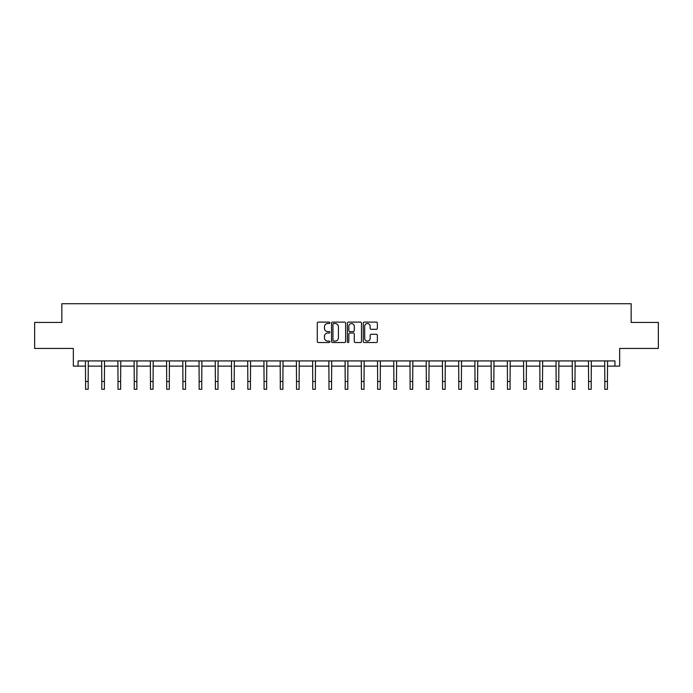 <?xml version="1.0" encoding="UTF-8"?>
<svg xmlns="http://www.w3.org/2000/svg" width="693" height="693" viewBox="0 0 693 693"><rect width="100%" height="100%" fill="white"/><g stroke="black" fill="none" stroke-linecap="round" stroke-linejoin="round"><path stroke-width="1.04" d="M329.859 322.825A0.719 0.719 0 0 0 329.14 322.106L318.295 322.106A1.022 1.022 0 0 0 317.273 323.129L317.273 341.51A1.022 1.022 0 0 0 318.295 342.524L329.14 342.524A0.719 0.719 0 0 0 329.859 341.814A0.719 0.719 0 0 0 329.14 341.095L327.737 341.095A3.266 3.266 0 0 1 324.471 337.829L324.471 336.296A3.266 3.266 0 0 1 327.737 333.03L329.14 333.03A0.719 0.719 0 0 0 329.859 332.319A0.719 0.719 0 0 0 329.14 331.601L327.737 331.601A3.266 3.266 0 0 1 324.471 328.335L324.471 326.801A3.266 3.266 0 0 1 327.737 323.536L329.14 323.536A0.719 0.719 0 0 0 329.859 322.825M78.075 366.121L78.075 360.923L614.925 360.923L614.925 366.121L619.655 366.121L619.655 348.44L658.35 348.44L658.35 322.436L631.15 322.436L631.15 303.716L61.85 303.716L61.85 322.436L34.65 322.436L34.65 348.44L73.345 348.44L73.345 366.121L85.568 366.121M376.342 329.305A1.022 1.022 0 0 0 377.364 328.283L377.364 323.129A1.022 1.022 0 0 0 376.342 322.106L364.293 322.106A1.022 1.022 0 0 0 363.271 323.129L363.271 341.51A1.022 1.022 0 0 0 364.293 342.524L376.342 342.524A1.022 1.022 0 0 0 377.364 341.51L377.364 335.282A1.022 1.022 0 0 0 376.342 334.26L371.179 334.26A1.022 1.022 0 0 0 370.166 335.282L370.166 338.366A2.729 2.729 0 0 1 367.429 341.095A2.729 2.729 0 0 1 364.7 338.366L364.7 326.264A2.729 2.729 0 0 1 367.429 323.536A2.729 2.729 0 0 1 370.166 326.264L370.166 328.283A1.022 1.022 0 0 0 371.179 329.305L376.342 329.305M345.608 323.129A1.022 1.022 0 0 0 344.586 322.106L332.536 322.106A1.022 1.022 0 0 0 331.514 323.129L331.514 341.51A1.022 1.022 0 0 0 332.536 342.524L344.586 342.524A1.022 1.022 0 0 0 345.608 341.51L345.608 323.129M348.414 322.106L360.464 322.106A1.022 1.022 0 0 1 361.486 323.129L361.486 341.51A1.022 1.022 0 0 1 360.464 342.524L355.31 342.524A1.022 1.022 0 0 1 354.288 341.51L354.288 334.052A1.022 1.022 0 0 0 353.265 333.03L349.844 333.03A1.022 1.022 0 0 0 348.822 334.052L348.822 341.814A0.719 0.719 0 0 1 348.111 342.524A0.719 0.719 0 0 1 347.392 341.814L347.392 323.129A1.022 1.022 0 0 1 348.414 322.106M88.167 366.121L101.793 366.121M104.392 366.121L118.018 366.121M120.625 366.121L134.251 366.121M136.85 366.121L150.476 366.121M153.075 366.121L166.701 366.121M169.3 366.121L182.926 366.121M185.533 366.121L199.16 366.121M201.758 366.121L215.384 366.121M217.983 366.121L231.609 366.121M234.208 366.121L247.834 366.121M250.442 366.121L264.068 366.121M266.666 366.121L280.293 366.121M282.891 366.121L296.517 366.121M299.116 366.121L312.742 366.121M315.35 366.121L328.976 366.121M331.575 366.121L345.201 366.121M347.799 366.121L361.425 366.121M364.024 366.121L377.65 366.121M380.258 366.121L393.884 366.121M396.483 366.121L410.109 366.121M412.707 366.121L426.334 366.121M428.932 366.121L442.558 366.121M445.166 366.121L458.792 366.121M461.391 366.121L475.017 366.121M477.616 366.121L491.242 366.121M493.84 366.121L507.467 366.121M510.074 366.121L523.7 366.121M526.299 366.121L539.925 366.121M542.524 366.121L556.15 366.121M558.749 366.121L572.375 366.121M574.982 366.121L588.608 366.121M591.207 366.121L604.833 366.121M607.432 366.121L614.925 366.121M333.662 323.536A0.719 0.719 0 0 0 332.943 324.255L332.943 340.384A0.719 0.719 0 0 0 333.662 341.095L335.143 341.095A3.266 3.266 0 0 0 338.409 337.829L338.409 326.801A3.266 3.266 0 0 0 335.143 323.536L333.662 323.536M354.288 326.316A2.729 2.729 0 0 0 351.55 323.588A2.729 2.729 0 0 0 348.822 326.316L348.822 330.578A1.022 1.022 0 0 0 349.844 331.601L353.265 331.601A1.022 1.022 0 0 0 354.288 330.578L354.288 326.316M85.438 360.923L85.568 381.488L88.167 381.488L88.297 360.923M85.568 381.488L85.568 389.284L88.167 389.284L88.167 381.488M101.663 360.923L101.793 381.488L104.392 381.488L104.53 360.923M101.793 381.488L101.793 389.284L104.392 389.284L104.392 381.488M117.888 360.923L118.018 381.488L120.625 381.488L120.755 360.923M118.018 381.488L118.018 389.284L120.625 389.284L120.625 381.488M134.113 360.923L134.251 381.488L136.85 381.488L136.98 360.923M134.251 381.488L134.251 389.284L136.85 389.284L136.85 381.488M150.346 360.923L150.476 381.488L153.075 381.488L153.205 360.923M150.476 381.488L150.476 389.284L153.075 389.284L153.075 381.488M166.571 360.923L166.701 381.488L169.3 381.488L169.438 360.923M166.701 381.488L166.701 389.284L169.3 389.284L169.3 381.488M182.796 360.923L182.926 381.488L185.533 381.488L185.663 360.923M182.926 381.488L182.926 389.284L185.533 389.284L185.533 381.488M199.021 360.923L199.16 381.488L201.758 381.488L201.888 360.923M199.16 381.488L199.16 389.284L201.758 389.284L201.758 381.488M215.254 360.923L215.384 381.488L217.983 381.488L218.113 360.923M215.384 381.488L215.384 389.284L217.983 389.284L217.983 381.488M231.479 360.923L231.609 381.488L234.208 381.488L234.347 360.923M231.609 381.488L231.609 389.284L234.208 389.284L234.208 381.488M247.704 360.923L247.834 381.488L250.442 381.488L250.571 360.923M247.834 381.488L247.834 389.284L250.442 389.284L250.442 381.488M263.929 360.923L264.068 381.488L266.666 381.488L266.796 360.923M264.068 381.488L264.068 389.284L266.666 389.284L266.666 381.488M280.163 360.923L280.293 381.488L282.891 381.488L283.021 360.923M280.293 381.488L280.293 389.284L282.891 389.284L282.891 381.488M296.387 360.923L296.517 381.488L299.116 381.488L299.255 360.923M296.517 381.488L296.517 389.284L299.116 389.284L299.116 381.488M312.612 360.923L312.742 381.488L315.35 381.488L315.48 360.923M312.742 381.488L312.742 389.284L315.35 389.284L315.35 381.488M328.837 360.923L328.976 381.488L331.575 381.488L331.704 360.923M328.976 381.488L328.976 389.284L331.575 389.284L331.575 381.488M345.071 360.923L345.201 381.488L347.799 381.488L347.929 360.923M345.201 381.488L345.201 389.284L347.799 389.284L347.799 381.488M361.296 360.923L361.425 381.488L364.024 381.488L364.163 360.923M361.425 381.488L361.425 389.284L364.024 389.284L364.024 381.488M377.52 360.923L377.65 381.488L380.258 381.488L380.388 360.923M377.65 381.488L377.65 389.284L380.258 389.284L380.258 381.488M393.745 360.923L393.884 381.488L396.483 381.488L396.613 360.923M393.884 381.488L393.884 389.284L396.483 389.284L396.483 381.488M409.979 360.923L410.109 381.488L412.707 381.488L412.837 360.923M410.109 381.488L410.109 389.284L412.707 389.284L412.707 381.488M426.204 360.923L426.334 381.488L428.932 381.488L429.071 360.923M426.334 381.488L426.334 389.284L428.932 389.284L428.932 381.488M442.429 360.923L442.558 381.488L445.166 381.488L445.296 360.923M442.558 381.488L442.558 389.284L445.166 389.284L445.166 381.488M458.653 360.923L458.792 381.488L461.391 381.488L461.521 360.923M458.792 381.488L458.792 389.284L461.391 389.284L461.391 381.488M474.887 360.923L475.017 381.488L477.616 381.488L477.746 360.923M475.017 381.488L475.017 389.284L477.616 389.284L477.616 381.488M491.112 360.923L491.242 381.488L493.84 381.488L493.979 360.923M491.242 381.488L491.242 389.284L493.84 389.284L493.84 381.488M507.337 360.923L507.467 381.488L510.074 381.488L510.204 360.923M507.467 381.488L507.467 389.284L510.074 389.284L510.074 381.488M523.561 360.923L523.7 381.488L526.299 381.488L526.429 360.923M523.7 381.488L523.7 389.284L526.299 389.284L526.299 381.488M539.795 360.923L539.925 381.488L542.524 381.488L542.654 360.923M539.925 381.488L539.925 389.284L542.524 389.284L542.524 381.488M556.02 360.923L556.15 381.488L558.749 381.488L558.887 360.923M556.15 381.488L556.15 389.284L558.749 389.284L558.749 381.488M572.245 360.923L572.375 381.488L574.982 381.488L575.112 360.923M572.375 381.488L572.375 389.284L574.982 389.284L574.982 381.488M588.47 360.923L588.608 381.488L591.207 381.488L591.337 360.923M588.608 381.488L588.608 389.284L591.207 389.284L591.207 381.488M604.703 360.923L604.833 381.488L607.432 381.488L607.562 360.923M604.833 381.488L604.833 389.284L607.432 389.284L607.432 381.488"/></g></svg>
